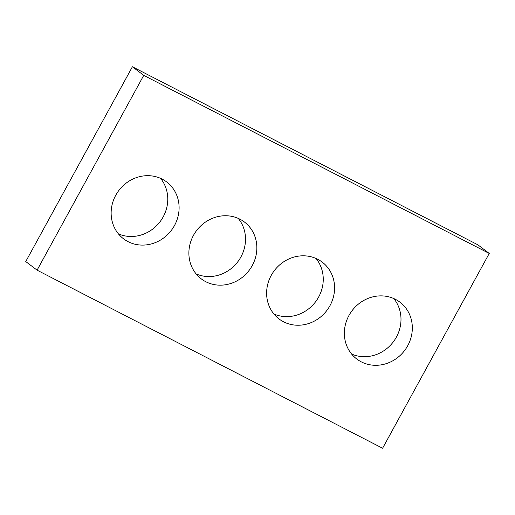 <?xml version="1.0" encoding="UTF-8"?>
<svg xmlns="http://www.w3.org/2000/svg" width="515" height="515" viewBox="0 0 515 515"><rect width="100%" height="100%" fill="white"/><g stroke="black" fill="none" stroke-linecap="round" stroke-linejoin="round"><path stroke-width="0.77" d="M489.25 253.444L382.6 448.243L37.086 270.163L25.75 261.556L132.4 66.757L477.914 244.837L489.25 253.444L143.737 75.364L132.4 66.757M174.488 225.525A35.683 32.966 127.2 0 0 166.699 181.969A35.683 32.966 127.2 0 0 118.868 190.447A35.683 32.966 127.2 0 0 123.542 238.805A35.683 32.966 127.2 0 0 174.488 225.525M118.386 233.836A35.683 32.966 127.2 0 0 163.158 216.918A35.683 32.966 127.2 0 0 160.526 178.332M252.234 265.592A35.683 32.966 127.2 0 0 244.445 222.036A35.683 32.966 127.2 0 0 196.608 230.52A35.683 32.966 127.2 0 0 201.281 278.873A35.683 32.966 127.2 0 0 252.234 265.592M196.125 273.903A35.683 32.966 127.2 0 0 240.898 256.985A35.683 32.966 127.2 0 0 238.265 218.405M329.973 305.659A35.683 32.966 127.2 0 0 322.184 262.103A35.683 32.966 127.2 0 0 274.347 270.587A35.683 32.966 127.2 0 0 279.027 318.946A35.683 32.966 127.2 0 0 329.973 305.659M273.864 313.97A35.683 32.966 127.2 0 0 318.637 297.052A35.683 32.966 127.2 0 0 316.01 258.472M407.713 345.726A35.683 32.966 127.2 0 0 399.923 302.17A35.683 32.966 127.2 0 0 352.086 310.654A35.683 32.966 127.2 0 0 356.766 359.013A35.683 32.966 127.2 0 0 407.713 345.726M351.61 354.037A35.683 32.966 127.2 0 0 396.383 337.125A35.683 32.966 127.2 0 0 393.75 298.539M37.086 270.163L143.737 75.364"/></g></svg>
